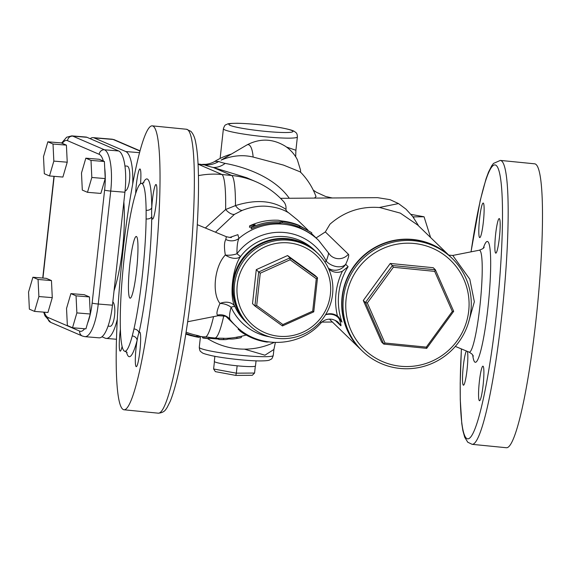 <?xml version="1.0" encoding="UTF-8"?>
<svg xmlns="http://www.w3.org/2000/svg" width="571" height="571" viewBox="0 0 571 571"><rect width="100%" height="100%" fill="white"/><g stroke="black" fill="none" stroke-linecap="round" stroke-linejoin="round"><path stroke-width="0.86" d="M205.346 228.007L225.624 209.521L235.473 205.603C255.758 199.186 272.595 200.45 285.992 209.386C285.821 210.342 286.813 211.563 288.969 213.047L297.448 219.906L307.89 230.02M198.437 175.625A81.874 80.954 -45.9 0 1 222.055 174.519L198.565 164.398L204.539 164.891L198.051 163.97M196.681 335.691C200.014 336.276 200.221 336.198 197.302 335.455A80.525 79.612 -45.9 0 1 186.096 332.208M202.519 336.74L202.455 337.632A83.102 9.8 -84.3 0 0 203.312 338.089A83.102 9.8 -84.3 0 0 203.89 338.018L208.815 338.503L208.929 337.275L204.033 336.776A81.86 9.65 95.7 0 1 203.433 336.854A81.874 81.874 0 0 1 199.407 336.269M208.929 337.275L208.815 338.503M218.893 338.189L223.718 338.253A80.789 26.573 -81.8 0 0 225.424 338.36A81.874 81.874 0 0 0 234.717 337.547A80.775 43.532 92.9 0 0 237.022 337.097L241.312 336.305M225.245 339.609A83.116 83.116 0 0 1 219.942 339.588A82.695 27.201 -81.8 0 1 218.871 339.488L223.582 339.502A82.046 26.987 98.2 0 0 225.245 339.609A82.046 26.987 98.2 0 0 228.172 339.074L229.371 338.981A82.031 44.21 -87.1 0 0 234.652 338.81A82.031 44.21 -87.1 0 0 236.879 338.389L241.169 337.611A81.068 43.689 92.9 0 1 240.605 337.739A83.116 83.116 0 0 1 234.652 338.81M217.965 315.456L217.465 315.121C216.295 313.715 217.137 309.832 219.978 303.472A12.405 7.694 -159.4 0 1 231.069 307.184C229.478 313.486 229.121 317.576 229.999 319.453L228.536 318.397M217.465 315.121A12.405 12.169 148.9 0 1 229.999 319.453A59.548 58.87 -45.9 0 0 235.78 325.962C258.377 349.024 299.604 347.568 320.816 323.122L320.666 321.416M247.707 323.686A49.62 49.063 -45.9 0 1 247.436 323.429A49.62 49.063 -45.9 0 1 237.365 267.149A49.62 49.063 -45.9 0 1 287.37 238.664A49.62 49.063 -45.9 0 1 316.455 252.118A49.62 49.063 -45.9 0 1 316.719 252.375M247.436 323.429L245.409 321.466A49.62 49.063 -45.9 0 1 234.974 306.677A12.405 9.222 158.6 0 0 219.978 303.472C211.62 293.116 214.646 266.05 225.331 255.009A12.405 7.709 -150.3 0 0 240.505 256.572C232.411 268.234 229.228 296.742 234.974 306.677A12.405 1.734 -24.5 0 0 231.069 307.184A52.932 52.332 -45.9 0 0 269.69 336.84M225.816 239.485A12.405 11.613 -154.2 0 0 238.942 238.414C237.522 241.426 236.865 246.536 236.972 253.745A12.405 5.824 173.6 0 1 225.331 255.009C224.039 247.329 224.196 242.161 225.816 239.485L226.323 236.694C229.97 237.515 231.683 237.729 231.469 237.343M251.304 227.465L251.147 228.9A59.548 58.87 -45.9 0 1 279.976 223.111L282.224 222.811A59.548 58.87 -45.9 0 1 299.311 227.165L311.602 234.174L311.759 232.747L298.826 225.274A60.783 60.098 134.1 0 0 281.731 220.977L278.441 220.263A60.783 60.098 134.1 0 0 249.634 225.852L255.158 224.717L251.304 227.465A60.783 60.098 -45.9 0 1 280.111 221.876L282.36 221.584A60.783 60.098 -45.9 0 1 299.454 225.88L311.759 232.747M249.634 225.852L249.477 227.287L252.496 226.566M288.969 213.047C282.831 209.043 274.851 206.752 265.03 206.174C257.664 205.91 250.062 207.316 242.232 210.399L234.445 214.353L215.438 232.183M229.742 237.465L237.871 234.66L238.942 238.414A59.548 58.87 -45.9 0 1 283.701 224.239A59.548 58.87 -45.9 0 1 318.604 240.384L311.659 233.667M120.395 329.289A17.366 2.048 -84.3 0 0 120.038 351.029A17.366 2.048 -84.3 0 0 120.224 351.122A17.366 2.048 -84.3 0 0 122.115 346.426M140.516 183.698A17.366 2.048 -84.3 0 0 140.131 169.066A17.366 2.048 -84.3 0 0 139.945 168.973A17.366 2.048 -84.3 0 0 135.648 193.569M143.157 183.177A89.319 10.528 95.7 0 1 147.868 179.415A89.319 10.528 95.7 0 1 151.786 207.423A4.961 3.39 -0.7 0 1 146.119 210.292L146.105 218.95A4.961 2.884 -179.2 0 0 151.772 216.595A17.366 2.048 -84.3 0 0 152.386 218.978A17.366 2.048 -84.3 0 0 152.564 219.071A17.366 2.048 -84.3 0 0 156.233 202.791A17.366 2.048 -84.3 0 0 156.176 184.597A17.366 2.048 -84.3 0 0 155.997 184.504A17.366 2.048 -84.3 0 0 151.786 207.423A17.366 2.048 -84.3 0 0 151.772 216.595A89.319 10.528 95.7 0 1 138.917 333.036A17.366 2.048 -84.3 0 0 137.097 340.459A17.366 2.048 -84.3 0 0 136.091 366.561A17.366 2.048 -84.3 0 0 136.269 366.653A17.366 2.048 -84.3 0 0 139.945 350.38A17.366 2.048 -84.3 0 0 139.881 332.186A17.366 2.048 -84.3 0 0 139.702 332.094A17.366 2.048 -84.3 0 0 138.917 333.036A4.961 3.576 -167.2 0 0 133.964 328.925A84.358 9.943 95.7 0 1 132.251 335.941A84.358 9.943 95.7 0 1 124.871 351.272A84.358 9.943 95.7 0 1 120.288 324.364A84.358 9.943 95.7 0 1 120.303 315.699A84.358 9.943 95.7 0 1 132.443 205.731A84.358 9.943 95.7 0 1 134.164 198.715A84.358 9.943 95.7 0 1 141.537 183.384A84.358 9.943 95.7 0 1 142.422 183.841A84.358 9.943 95.7 0 1 146.119 210.292A84.358 9.943 95.7 0 1 146.105 218.95A84.358 9.943 95.7 0 1 133.964 328.925L132.251 335.941A4.961 3.997 -165.1 0 1 137.097 340.459A89.319 10.528 95.7 0 1 126.419 351.793M153.699 126.619A142.657 16.816 95.7 0 1 154.17 276.086A142.657 16.816 95.7 0 1 124.014 409.778A142.657 16.816 95.7 0 1 122.522 409.007A142.657 16.816 95.7 0 1 122.044 259.548A142.657 16.816 95.7 0 1 152.2 125.848A142.657 16.816 95.7 0 1 153.699 126.619M316.077 237.943L325.342 231.94L348.36 254.223C349.281 255.087 348.389 258.456 345.676 264.33L348.11 266.678A64.509 63.781 134.1 0 0 341.993 322.094L338.739 317.176L337.447 316.077A66.985 66.236 -45.9 0 1 342.4 271.211L348.11 266.678M450.812 257.093A64.509 63.781 134.1 0 0 450.676 256.964L417.708 225.053L400.307 213.119L379.893 207.566C360.972 206.031 344.327 211.57 329.967 224.189L325.342 231.94M418.243 225.231L412.705 216.502L405.974 209.143L398.508 203.569L379.23 207.501M398.508 203.569L390.05 199.657L377.545 197.659L293.494 198.237M285.992 209.386C286.278 206.131 285.393 203.426 283.33 201.263L283.516 201.463A81.874 81.874 0 0 0 279.861 197.694A81.874 80.954 -45.9 0 0 255.829 181.685A81.874 80.954 -45.9 0 0 231.862 175.497L222.055 174.519A81.874 9.65 -84.3 0 1 225.624 209.521A14.889 6.802 -120.6 0 0 234.445 214.353M325.534 314.757A12.405 9.521 164.6 0 1 339.559 319.739C341.073 324.663 341.387 326.569 340.494 325.477L335.17 320.317M450.676 256.964A64.509 63.781 134.1 0 0 412.869 239.47A64.509 63.781 134.1 0 0 347.86 276.507A64.509 63.781 134.1 0 0 360.958 349.673A64.509 63.781 134.1 0 0 361.086 349.802M314.457 198.094L316.027 196.588A69.469 69.469 0 0 0 300.296 171.9L283.509 165.098L253.139 157.054C242.611 154.52 231.926 155.548 221.077 160.137L246.836 144.998A23.746 6.838 94.7 0 1 253.139 157.054M230.912 154.199A69.469 69.469 0 0 0 214.775 161.393L218.729 161.493A40.177 3.712 6.3 0 0 225.145 163.392C242.247 166.475 273.381 175.832 289.29 198.28M286.485 147.04L295.906 150.259L295.678 156.761M275.358 342.514L273.909 349.466L264.951 355.198L244.409 349.138M198.073 164.427L198.565 164.398M342.4 271.211A12.405 12.262 -45.9 0 1 328.639 268.791M256.058 360.858L255.494 365.918A20.72 1.913 -173.7 0 1 237.136 365.804A20.72 1.913 -173.7 0 1 214.432 361.614A20.72 1.913 -173.7 0 1 214.311 361.372L214.874 356.311M316.455 252.118L314.428 250.155A49.62 49.063 -45.9 0 0 285.336 236.701A49.62 49.063 -45.9 0 0 240.505 256.572L236.972 253.745A52.932 52.332 -45.9 0 1 284.793 232.547A52.932 52.332 -45.9 0 1 326.205 261.118C328.125 256.193 328.817 253.388 328.296 252.71M348.36 254.223A12.405 12.262 -45.9 0 1 330.324 255.273L318.604 240.384M255.829 181.685L246.736 177.759L213.24 167.467A54.523 5.039 -173.7 0 1 204.539 164.891A24.81 23.647 -66.7 0 0 218.729 161.493M412.705 216.502L405.974 209.143M129.817 298.019A31.012 3.654 95.7 0 1 129.717 265.529A31.012 3.654 95.7 0 1 136.269 236.465A31.012 3.654 95.7 0 1 136.597 236.637A31.012 3.654 95.7 0 1 136.697 269.127A31.012 3.654 95.7 0 1 130.145 298.19A31.012 3.654 95.7 0 1 129.817 298.019M239.913 330.63L238.214 329.331L238.328 328.282M240.02 329.688L239.877 330.952A60.783 60.098 134.1 0 0 266.835 342.072L269.077 341.908M266.835 342.072L266.878 341.694M279.976 223.111L280.111 221.876M282.224 222.811L282.36 221.584M299.311 227.165L299.454 225.88M299.832 227.672L299.975 226.387M185.896 333.478A81.781 80.861 134.1 0 0 197.159 336.712C200.086 337.44 199.879 337.518 196.545 336.94A82.531 81.596 -45.9 0 1 191.713 335.777A81.974 9.664 95.7 0 1 191.256 335.741A83.116 83.116 0 0 1 186.389 334.256A80.989 9.55 -84.3 0 0 186.924 334.306A82.531 81.596 -45.9 0 1 185.825 333.921M197.302 335.455L197.159 336.712C200.086 337.44 199.879 337.518 196.545 336.94M185.86 333.935A80.989 9.55 -84.3 0 0 186.389 334.256M241.719 336.176L241.169 337.611M208.793 338.517A83.116 9.8 95.7 0 1 208.237 338.589L204.903 338.26A83.116 9.8 -84.3 0 0 205.753 338.053M218.779 339.088L208.836 338.282M132.715 183.776A37.215 10.713 -85.3 0 0 125.77 151.543L139.488 152.671M116.513 339.267L106.185 338.417A37.215 10.713 -85.3 0 1 105.171 338.16L101.966 336.783M106.185 338.417A37.215 10.713 -85.3 0 0 117.333 319.068M139.924 151.037L113.037 139.445L94.094 137.889L125.77 151.543M94.094 137.889A37.215 10.713 -85.3 0 0 93.073 137.632A37.215 10.713 -85.3 0 0 90.189 138.689M114.05 290.825A82.866 23.846 -85.3 0 0 122.629 247.935A82.866 23.846 -85.3 0 0 123.864 201.884M108.055 326.12L110.132 326.291A12.405 3.569 -85.3 0 0 114.585 315.406A12.405 3.569 -85.3 0 0 112.83 301.852M125.078 190.857L125.078 190.857A12.405 3.569 -85.3 0 0 129.538 179.979A12.405 3.569 -85.3 0 0 127.112 166.132L124.935 165.947M86.985 137.304A37.215 10.713 -85.3 0 0 85.971 137.047L71.76 135.877A37.215 10.713 94.7 0 1 72.781 136.134L86.985 137.304L118.668 150.958A37.215 10.713 -85.3 0 1 124.928 192.241L112.458 305.192A37.215 10.713 -85.3 0 1 99.076 337.832L84.872 336.662A37.215 10.713 94.7 0 0 98.255 304.029L112.458 305.192M104.714 168.11L105.214 178.58L100.874 193.426L87.477 192.32L82.31 190.093L81.489 173.02L85.836 158.174L99.226 159.273L104.393 161.5L104.714 168.11A32.254 9.286 -85.3 0 1 104.607 190.086A4.961 0.457 6.3 0 0 110.724 191.071L124.928 192.241M66.407 145.134L61.24 142.907L47.85 141.808L43.503 156.654L44.324 173.727L49.491 175.954L62.889 177.06L67.235 162.207L66.407 145.134L53.017 144.035L47.85 141.808M46.287 278.341L51.461 280.568L52.282 297.641L47.935 312.487L34.538 311.388L29.371 309.161L28.55 292.088L32.897 277.242L46.287 278.341M89.44 296.934L84.272 294.707L70.883 293.608L66.536 308.454L67.357 325.527L72.524 327.754L85.921 328.86L90.268 314.007L89.44 296.934L76.05 295.835L70.883 293.608M49.491 175.954L53.838 161.108L67.235 162.207M53.838 161.108L53.017 144.035M32.897 277.242L38.064 279.469L38.885 296.542L52.282 297.641M38.885 296.542L34.538 311.388M38.064 279.469L51.461 280.568M72.524 327.754L76.871 312.908L90.268 314.007M76.871 312.908L76.05 295.835M85.836 158.174L91.003 160.401L91.824 177.474L105.214 178.58M91.824 177.474L87.477 192.32M91.003 160.401L104.393 161.5M318.054 253.667L316.991 252.632A49.62 49.063 134.1 0 0 287.898 239.178A49.62 49.063 134.1 0 0 237.9 267.671A49.62 49.063 134.1 0 0 247.971 323.95L249.042 324.978A49.62 49.063 -45.9 0 1 238.964 268.705A49.62 49.063 -45.9 0 1 288.969 240.213A49.62 49.063 -45.9 0 1 318.054 253.667A49.62 49.063 -45.9 0 1 328.132 309.946A49.62 49.063 -45.9 0 1 278.127 338.432A49.62 49.063 -45.9 0 1 249.042 324.978M278.662 336.24A47.143 46.608 134.1 0 0 330.395 294.208A47.143 46.608 134.1 0 0 288.969 242.925A47.143 46.608 134.1 0 0 237.236 284.958A47.143 46.608 134.1 0 0 278.662 336.24M256.272 269.648L252.518 303.672L254.923 305.999L258.677 271.974L256.272 269.648L287.57 255.558L315.113 275.493L317.519 277.82L313.757 311.845L282.459 325.934L254.923 305.999L256.693 305.578L282.909 324.556L312.701 311.138L313.757 311.845M312.701 311.138L316.277 278.755L290.061 259.776L260.269 273.195L258.677 271.974L289.975 257.885L287.57 255.558M290.061 259.776L289.975 257.885L317.519 277.82L316.277 278.755M452.011 258.256L450.947 257.221A64.509 63.781 134.1 0 0 413.133 239.734A64.509 63.781 134.1 0 0 348.124 276.771A64.509 63.781 134.1 0 0 361.222 349.93L362.292 350.965A64.509 63.781 -45.9 0 1 349.195 277.799A64.509 63.781 -45.9 0 1 414.203 240.762A64.509 63.781 -45.9 0 1 452.011 258.256A64.509 63.781 -45.9 0 1 465.108 331.416A64.509 63.781 -45.9 0 1 400.107 368.452A64.509 63.781 -45.9 0 1 362.292 350.965M400.642 366.254A62.025 61.325 134.1 0 0 468.712 310.952A62.025 61.325 134.1 0 0 414.196 243.482A62.025 61.325 134.1 0 0 346.126 298.783A62.025 61.325 134.1 0 0 400.642 366.254M390.271 263.445L392.413 265.515L393.34 267.271L367.324 302.973L365.426 302.551L392.413 265.515L435.373 269.776L433.239 267.713L390.271 263.445L363.292 300.489L381.599 342.022L383.733 344.092L365.426 302.551L363.292 300.489M434.667 271.375L435.373 269.776L453.688 311.316L426.701 348.353L383.733 344.092L384.975 343.014L426.309 347.118L452.318 311.409L434.667 271.375L393.34 267.271M255.33 366.132L254.566 373.049L236.323 373.17L235.83 375.418L215.353 371.635L213.618 368.98L236.323 373.17L237.136 365.804M213.618 368.98L214.432 361.614M534.663 163.82A142.657 16.816 95.7 0 1 536.162 164.584A142.657 16.816 95.7 0 1 536.633 314.05A142.657 16.816 95.7 0 1 506.484 447.743L472.16 444.338A142.657 16.816 95.7 0 0 502.309 310.638A142.657 16.816 95.7 0 0 501.838 161.179A142.657 16.816 95.7 0 0 500.339 160.408L534.663 163.82M483.366 203.14A17.366 2.048 95.7 0 1 483.423 221.334A17.366 2.048 95.7 0 1 479.754 237.607A17.366 2.048 95.7 0 1 479.569 237.515A17.366 2.048 95.7 0 1 479.512 219.321A17.366 2.048 95.7 0 1 483.187 203.04A17.366 2.048 95.7 0 1 483.366 203.14M467.399 351.408A17.366 2.048 95.7 0 1 466.942 370.615A17.366 2.048 95.7 0 1 463.459 385.197A17.366 2.048 95.7 0 1 463.274 385.104A17.366 2.048 95.7 0 1 463.031 368.795A17.366 2.048 95.7 0 1 466.407 351.001M483.123 366.254A17.366 2.048 95.7 0 1 483.18 384.454A17.366 2.048 95.7 0 1 479.512 400.728A17.366 2.048 95.7 0 1 479.326 400.635A17.366 2.048 95.7 0 1 479.269 382.442A17.366 2.048 95.7 0 1 482.938 366.161A17.366 2.048 95.7 0 1 483.123 366.254M499.418 218.672A17.366 2.048 95.7 0 1 499.475 236.865A17.366 2.048 95.7 0 1 495.799 253.139A17.366 2.048 95.7 0 1 495.621 253.046A17.366 2.048 95.7 0 1 495.564 234.852A17.366 2.048 95.7 0 1 499.232 218.579A17.366 2.048 95.7 0 1 499.418 218.672M455.323 346.411L469.084 352.107A51.219 6.038 -84.3 0 0 480.025 305.064A51.219 6.038 -84.3 0 0 479.954 250.498A51.219 6.038 -84.3 0 0 479.197 250.234L452.76 255.444L469.805 279.219L474.351 301.766L468.149 323.743M225.145 163.392A24.81 19.607 -76.8 0 1 213.24 167.467L231.862 175.497A81.874 9.65 -84.3 0 1 235.473 205.603A14.889 6.445 -111.3 0 0 242.232 210.399M430.598 237.529L424.06 216.78L413.483 216.859L413.875 218.093M412.89 216.744L413.483 216.859L413.118 217.059M424.06 216.78L410.999 214.375M254.566 373.049L252.289 375.304L235.83 375.418M367.324 302.973L384.975 343.014M426.309 347.118L426.701 348.353M453.688 311.316L452.318 311.409M282.459 325.934L282.909 324.556M260.269 273.195L256.693 305.578M325.62 314.621A12.405 12.262 -45.9 0 1 337.447 316.077M324.985 262.082A12.405 1.756 153.6 0 1 326.205 261.118A12.405 8.001 -155.6 0 0 345.676 264.33A12.405 12.262 -45.9 0 1 328.396 268.249M205.888 336.804A81.874 9.65 -84.3 0 0 213.554 316.648M208.936 337.411L214.832 337.996A81.874 9.65 -84.3 0 0 223.753 315.899M158.338 413.183A142.657 16.816 -84.3 0 0 188.494 279.49A142.657 16.816 -84.3 0 0 188.023 130.031A142.657 16.816 -84.3 0 0 186.524 129.26L190.928 131.373C193.348 134.057 194.968 137.897 195.782 142.886C197.295 150.53 198.18 161.315 198.43 175.247C199.236 212.769 194.854 272.353 187.709 321.452C182.156 359.423 176.325 386.067 170.208 401.384L166.96 407.815C166.068 408.543 165.247 412.626 158.338 413.183L124.014 409.778M337.575 316.17A12.405 12.262 -45.9 0 1 339.559 319.739L341.993 322.094M295.906 150.259L297.377 136.912A37.215 3.44 -173.7 0 1 262.203 136.483A37.215 3.44 -173.7 0 1 223.611 129.174A37.215 3.44 -173.7 0 1 223.397 128.746L220.12 158.452M229.057 124.756A32.254 2.976 6.3 0 0 264.402 131.273A32.254 2.976 6.3 0 0 292.802 131.08A32.254 2.976 6.3 0 0 257.457 124.557A32.254 2.976 6.3 0 0 229.057 124.756M199.486 347.718A37.215 3.44 6.3 0 0 238.078 355.019A37.215 3.44 6.3 0 0 273.252 355.455C272.431 357.974 271.689 359.23 271.018 359.223C269.191 359.958 270.526 360.858 259.398 360.936C246.965 360.858 223.739 358.295 211.584 355.662C200.428 352.957 203.012 352.978 200.935 351.772C200.107 351.493 199.55 349.994 199.272 347.282A37.215 3.44 6.3 0 0 199.486 347.718M228.172 339.074L228.264 338.225M223.582 339.502L223.718 338.253M229.371 338.981L229.463 338.139M236.879 338.389L237.022 337.097M203.89 338.018L204.033 336.776M202.455 337.632L202.555 336.74M217.729 339.074L217.822 338.239M139.988 150.808L114.457 139.802A4.961 4.732 -66.7 0 0 113.037 139.445A37.215 10.713 -85.3 0 0 112.023 139.188L93.073 137.632M103.344 161.051A32.254 9.286 -85.3 0 0 99.183 154.313L67.499 140.659A4.961 4.732 -66.7 0 1 72.781 136.134L104.457 149.788A37.215 10.713 94.7 0 1 110.724 191.071L98.255 304.029A4.961 0.457 6.3 0 1 92.138 303.044L104.607 190.086M99.183 154.313A4.961 4.732 -66.7 0 1 104.457 149.788L118.668 150.958M84.872 336.662L82.431 336.055A4.961 4.732 -66.7 0 1 79.662 331.109A32.254 9.286 -85.3 0 0 84.615 328.753M87.599 323.115A32.254 9.286 -85.3 0 0 92.138 303.044M67.499 140.659A32.254 9.286 -85.3 0 0 62.289 143.364M54.181 176.339L42.953 278.063M44.288 312.187A32.254 9.286 -85.3 0 0 47.978 317.455L79.662 331.109M82.431 336.055L50.755 322.401A4.961 4.732 -66.7 0 1 47.978 317.455M461.418 348.931A137.697 16.238 -84.3 0 0 466.3 438.164A137.697 16.238 -84.3 0 0 496.163 316.227A137.697 16.238 -84.3 0 0 496.392 165.604A137.697 16.238 -84.3 0 0 471.061 251.84M483.302 248.185A60.726 7.159 95.7 0 1 487.984 241.783A60.726 7.159 95.7 0 1 487.884 308.212A60.726 7.159 95.7 0 1 474.708 361.985A60.726 7.159 95.7 0 1 472.709 354.919M320.816 323.122L322.108 321.908C325.32 319.417 328.896 318.604 332.829 319.482C335.905 320.602 337.697 321.573 338.196 322.401L338.196 322.401A12.405 12.262 -45.9 0 1 340.494 325.477M214.832 337.996A81.874 81.874 0 0 0 218.864 338.303M241.719 336.212A81.874 81.874 0 0 0 246.172 335.027M218.736 339.445L218.871 338.203M235.78 325.962L226.53 317.005M228.821 318.654L226.801 317.162C227.122 316.413 224.253 315.934 218.208 315.727L187.666 321.744M226.323 236.694L197.302 224.674M321.88 322.094L332.393 322.023M280.504 198.33L294.151 198.23M329.41 319.139L360.958 349.673M297.377 136.912C297.334 134.57 296.777 133.079 295.714 132.429C293.851 131.037 293.822 130.259 281.089 127.754C265.708 125.12 251.097 123.621 237.243 123.257C225.766 123.45 228.272 124.021 226.045 124.706C225.188 124.699 224.303 126.041 223.397 128.746M313.243 190.114L316.512 192.32L325.67 196.503L332.265 197.973M207.466 338.517A69.469 69.469 0 0 0 274.08 342.472M273.909 349.466L273.252 355.455M200.464 336.447L199.272 347.282M186.524 129.26L152.2 125.848M199.293 337.311L199.429 336.069M203.312 338.089A83.116 83.116 0 0 0 204.903 338.26M42.739 278.048L53.967 176.325M50.755 322.401L44.988 315.87L43.689 312.137M71.76 135.877L66.629 137.233L61.618 143.071M114.457 139.802L112.023 139.188M500.339 160.408L493.515 163.413L491.717 165.783L488.533 172.071L486.057 178.802L480.182 200.649L471.018 251.847M461.382 348.917L460.205 383.205L460.276 399.786L461.789 423.682L462.903 430.727L464.715 437.265L467.756 442.218L472.16 444.338M473.345 356.04L471.803 353.884L469.084 352.107M479.197 250.234C482.309 249.099 483.958 248.1 484.144 247.214M452.76 255.444L448.792 255.137M214.767 161.393C214.86 161.322 211.841 163.599 205.639 164.348L202.562 164.341M124.871 351.272L127.112 352.407M141.537 183.384L143.956 182.713M246.836 144.998C259.919 138.118 272.767 138.546 285.379 146.269C290.496 149.723 294.472 154.156 297.291 159.573L300.553 170.187L300.61 172.478"/></g></svg>
